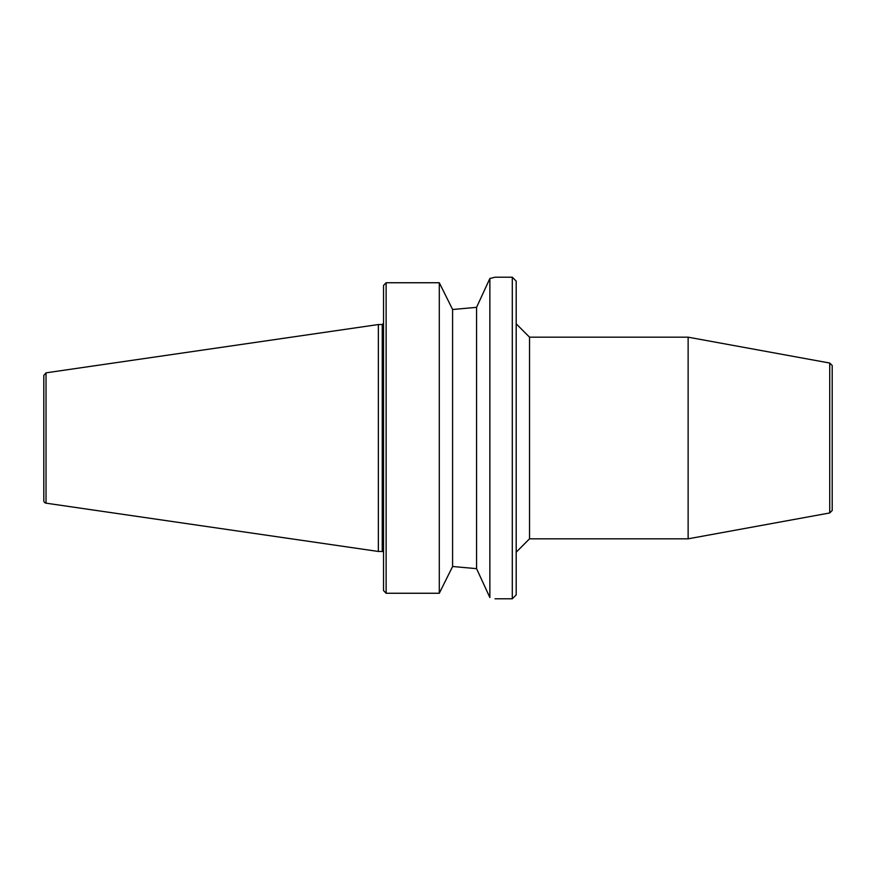 <?xml version="1.0" encoding="UTF-8"?>
<svg xmlns="http://www.w3.org/2000/svg" width="876" height="876" viewBox="0 0 876 876"><rect width="100%" height="100%" fill="white"/><g stroke="black" fill="none" stroke-linecap="round" stroke-linejoin="round"><path stroke-width="1.31" d="M829.736 512.953L829.736 363.047L832.2 365.511L832.2 510.489L829.736 512.953L688.131 538.817L688.131 337.183L529.542 337.183L529.542 538.817L516.194 552.176M512.296 598.79L516.194 594.903L516.194 281.097L512.296 277.21L512.296 598.79L495.06 598.79M439.292 593.26L439.292 282.74L386.13 282.74L383.535 285.434L386.13 282.74L386.13 593.26L383.535 590.566L386.13 593.26L439.292 593.26L452.585 566.553L453.231 566.553L476.577 568.655L489.87 597.52C496.78 599.195 496.78 599.195 489.87 597.52L489.87 278.48L495.06 277.21L512.296 277.21M439.292 282.74L452.585 309.447L453.231 309.447L476.577 307.345L489.87 278.48M453.231 566.553L476.577 568.655L476.577 307.345L453.231 309.447M383.535 552.756A1.292 1.292 0 0 0 382.243 551.464L382.243 324.536L383.535 323.244M46.023 503.163A2.595 2.595 0 0 1 43.8 500.59L43.8 375.41L46.023 372.837L46.023 503.163L378.355 551.464L378.355 324.536L382.243 324.536M383.535 590.566L383.535 285.434M452.585 566.553L452.585 309.447M529.542 337.183L516.194 323.824M529.542 538.817L688.131 538.817M829.736 363.047L688.131 337.183M46.023 372.837L378.355 324.536M382.243 551.464L378.355 551.464"/></g></svg>
